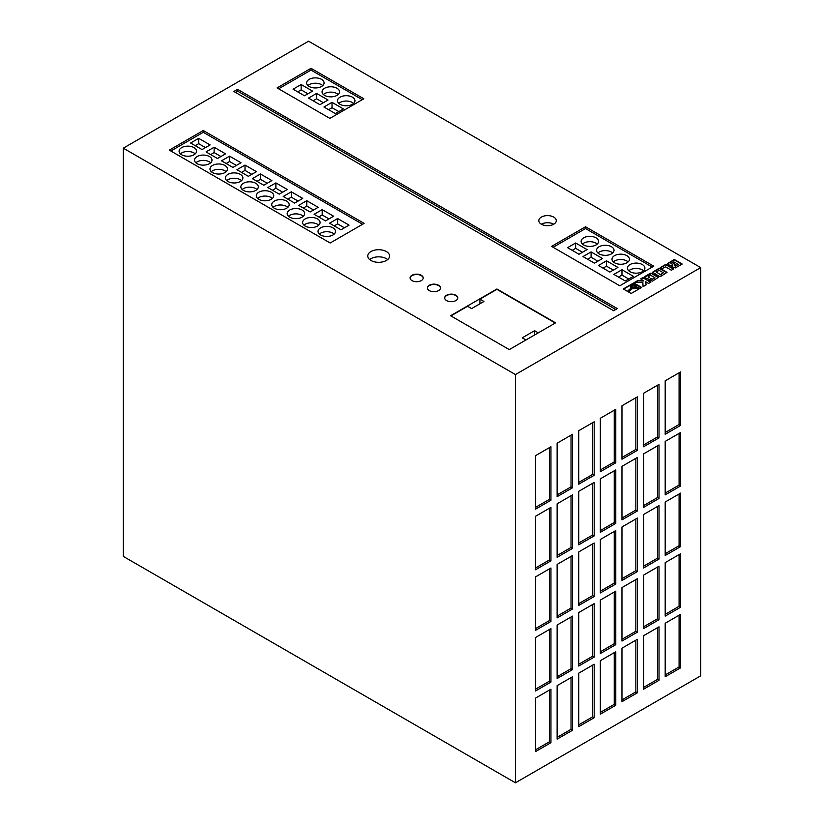<?xml version="1.0" encoding="UTF-8"?>
<svg xmlns="http://www.w3.org/2000/svg" width="824" height="824" viewBox="0 0 824 824"><rect width="100%" height="100%" fill="white"/><g stroke="black" fill="none" stroke-linecap="round" stroke-linejoin="round"><path stroke-width="1.24" d="M635.16 285.537A2.091 1.205 0 0 0 632.873 285.279A2.091 1.205 0 0 0 631.586 286.392A2.091 1.205 0 0 0 632.193 287.246A2.091 1.205 0 0 0 634.48 287.514A2.091 1.205 0 0 0 635.768 286.392A2.091 1.205 0 0 0 635.16 285.537M635.747 286.577A2.091 1.205 0 0 0 635.16 285.897A2.091 1.205 0 0 0 633.017 285.598A2.091 1.205 0 0 0 631.606 286.577M386.374 251.557A10.918 6.304 0 0 0 374.477 250.187A10.918 6.304 0 0 0 367.741 256.017A10.918 6.304 0 0 0 370.934 260.466A10.918 6.304 0 0 0 382.83 261.836A10.918 6.304 0 0 0 389.567 256.017A10.918 6.304 0 0 0 386.374 251.557M387.651 259.581A10.918 6.304 0 0 0 386.374 258.685A10.918 6.304 0 0 0 369.646 259.581M553.728 217.083A8.734 5.047 0 0 0 544.211 215.991A8.734 5.047 0 0 0 538.814 220.647A8.734 5.047 0 0 0 541.378 224.21A8.734 5.047 0 0 0 550.896 225.302A8.734 5.047 0 0 0 556.282 220.647A8.734 5.047 0 0 0 553.728 217.083M553.728 224.21A8.734 5.047 0 0 0 541.378 224.21M642.339 264.566A8.734 5.047 0 0 0 632.822 263.474A8.734 5.047 0 0 0 627.435 268.14A8.734 5.047 0 0 0 629.989 271.704A8.734 5.047 0 0 0 639.506 272.796A8.734 5.047 0 0 0 644.904 268.14A8.734 5.047 0 0 0 642.339 264.566M643.575 270.808A8.734 5.047 0 0 0 642.339 269.922A8.734 5.047 0 0 0 628.764 270.808M611.47 246.747A8.734 5.047 0 0 0 601.953 245.645A8.734 5.047 0 0 0 596.555 250.311A8.734 5.047 0 0 0 599.12 253.874A8.734 5.047 0 0 0 608.637 254.966A8.734 5.047 0 0 0 614.024 250.311A8.734 5.047 0 0 0 611.47 246.747M612.696 252.978A8.734 5.047 0 0 0 611.47 252.093A8.734 5.047 0 0 0 597.884 252.978M596.03 237.827A8.734 5.047 0 0 0 586.513 236.735A8.734 5.047 0 0 0 581.116 241.391A8.734 5.047 0 0 0 583.68 244.965A8.734 5.047 0 0 0 593.198 246.057A8.734 5.047 0 0 0 598.585 241.391A8.734 5.047 0 0 0 596.03 237.827M597.256 244.069A8.734 5.047 0 0 0 596.03 243.173A8.734 5.047 0 0 0 582.444 244.069M626.909 255.656A8.734 5.047 0 0 0 617.392 254.565A8.734 5.047 0 0 0 611.995 259.22A8.734 5.047 0 0 0 614.549 262.784A8.734 5.047 0 0 0 624.077 263.876A8.734 5.047 0 0 0 629.464 259.22A8.734 5.047 0 0 0 626.909 255.656M628.135 261.898A8.734 5.047 0 0 0 626.909 261.002A8.734 5.047 0 0 0 613.324 261.898M321.525 79.351A8.734 5.047 0 0 0 312.008 78.259A8.734 5.047 0 0 0 306.621 82.915A8.734 5.047 0 0 0 309.175 86.479A8.734 5.047 0 0 0 318.692 87.571A8.734 5.047 0 0 0 324.089 82.915A8.734 5.047 0 0 0 321.525 79.351M322.761 85.593A8.734 5.047 0 0 0 321.525 84.697A8.734 5.047 0 0 0 307.949 85.593M352.404 97.18A8.734 5.047 0 0 0 342.887 96.078A8.734 5.047 0 0 0 337.5 100.744A8.734 5.047 0 0 0 340.054 104.308A8.734 5.047 0 0 0 349.572 105.4A8.734 5.047 0 0 0 354.969 100.744A8.734 5.047 0 0 0 352.404 97.18M353.64 103.412A8.734 5.047 0 0 0 352.404 102.526A8.734 5.047 0 0 0 338.829 103.412M336.964 88.261A8.734 5.047 0 0 0 327.447 87.169A8.734 5.047 0 0 0 322.06 91.825A8.734 5.047 0 0 0 324.615 95.388A8.734 5.047 0 0 0 334.132 96.48A8.734 5.047 0 0 0 339.529 91.825A8.734 5.047 0 0 0 336.964 88.261M338.19 94.502A8.734 5.047 0 0 0 336.964 93.606A8.734 5.047 0 0 0 323.389 94.502M194.011 147.63A8.734 5.047 0 0 0 184.494 146.528A8.734 5.047 0 0 0 179.096 151.194A8.734 5.047 0 0 0 181.661 154.757A8.734 5.047 0 0 0 191.178 155.849A8.734 5.047 0 0 0 196.565 151.194A8.734 5.047 0 0 0 194.011 147.63M195.237 153.861A8.734 5.047 0 0 0 194.011 152.976A8.734 5.047 0 0 0 180.425 153.861M224.88 165.449A8.734 5.047 0 0 0 215.363 164.357A8.734 5.047 0 0 0 209.976 169.023A8.734 5.047 0 0 0 212.53 172.587A8.734 5.047 0 0 0 222.047 173.679A8.734 5.047 0 0 0 227.445 169.023A8.734 5.047 0 0 0 224.88 165.449M226.116 171.691A8.734 5.047 0 0 0 224.88 170.805A8.734 5.047 0 0 0 211.305 171.691M240.32 174.369A8.734 5.047 0 0 0 230.802 173.277A8.734 5.047 0 0 0 225.416 177.933A8.734 5.047 0 0 0 227.97 181.496A8.734 5.047 0 0 0 237.487 182.588A8.734 5.047 0 0 0 242.884 177.933A8.734 5.047 0 0 0 240.32 174.369M241.556 180.611A8.734 5.047 0 0 0 240.32 179.714A8.734 5.047 0 0 0 226.744 180.611M255.759 183.278A8.734 5.047 0 0 0 246.242 182.186A8.734 5.047 0 0 0 240.855 186.842A8.734 5.047 0 0 0 243.41 190.406A8.734 5.047 0 0 0 252.927 191.508A8.734 5.047 0 0 0 258.324 186.842A8.734 5.047 0 0 0 255.759 183.278M256.985 189.52A8.734 5.047 0 0 0 255.759 188.624A8.734 5.047 0 0 0 242.184 189.52M317.518 218.937A8.734 5.047 0 0 0 308.001 217.845A8.734 5.047 0 0 0 302.604 222.501A8.734 5.047 0 0 0 305.168 226.064A8.734 5.047 0 0 0 314.686 227.156A8.734 5.047 0 0 0 320.072 222.501A8.734 5.047 0 0 0 317.518 218.937M318.744 225.168A8.734 5.047 0 0 0 317.518 224.282A8.734 5.047 0 0 0 303.932 225.168M302.078 210.017A8.734 5.047 0 0 0 292.561 208.925A8.734 5.047 0 0 0 287.164 213.581A8.734 5.047 0 0 0 289.729 217.155A8.734 5.047 0 0 0 299.246 218.247A8.734 5.047 0 0 0 304.633 213.581A8.734 5.047 0 0 0 302.078 210.017M303.304 216.259A8.734 5.047 0 0 0 302.078 215.363A8.734 5.047 0 0 0 288.493 216.259M209.451 156.539A8.734 5.047 0 0 0 199.923 155.448A8.734 5.047 0 0 0 194.536 160.103A8.734 5.047 0 0 0 197.09 163.667A8.734 5.047 0 0 0 206.608 164.759A8.734 5.047 0 0 0 212.005 160.103A8.734 5.047 0 0 0 209.451 156.539M210.676 162.781A8.734 5.047 0 0 0 209.451 161.885A8.734 5.047 0 0 0 195.865 162.781M332.958 227.846A8.734 5.047 0 0 0 323.441 226.755A8.734 5.047 0 0 0 318.043 231.41A8.734 5.047 0 0 0 320.608 234.974A8.734 5.047 0 0 0 330.125 236.066A8.734 5.047 0 0 0 335.512 231.41A8.734 5.047 0 0 0 332.958 227.846M334.183 234.088A8.734 5.047 0 0 0 332.958 233.192A8.734 5.047 0 0 0 319.372 234.088M271.199 192.198A8.734 5.047 0 0 0 261.682 191.096A8.734 5.047 0 0 0 256.295 195.762A8.734 5.047 0 0 0 258.849 199.326A8.734 5.047 0 0 0 268.367 200.417A8.734 5.047 0 0 0 273.753 195.762A8.734 5.047 0 0 0 271.199 192.198M272.425 198.43A8.734 5.047 0 0 0 271.199 197.544A8.734 5.047 0 0 0 257.624 198.43M286.639 201.108A8.734 5.047 0 0 0 277.122 200.016A8.734 5.047 0 0 0 271.735 204.671A8.734 5.047 0 0 0 274.289 208.235A8.734 5.047 0 0 0 283.806 209.327A8.734 5.047 0 0 0 289.193 204.671A8.734 5.047 0 0 0 286.639 201.108M287.864 207.349A8.734 5.047 0 0 0 286.639 206.453A8.734 5.047 0 0 0 273.063 207.349M421.26 275.267A6.551 3.78 0 0 0 414.122 274.443A6.551 3.78 0 0 0 410.084 277.935A6.551 3.78 0 0 0 412 280.613A6.551 3.78 0 0 0 419.138 281.437A6.551 3.78 0 0 0 423.186 277.935A6.551 3.78 0 0 0 421.26 275.267M423.176 278.121A6.551 3.78 0 0 0 421.26 275.618A6.551 3.78 0 0 0 414.266 274.773A6.551 3.78 0 0 0 410.084 278.121M455.847 295.229A6.551 3.78 0 0 0 448.709 294.415A6.551 3.78 0 0 0 444.661 297.907A6.551 3.78 0 0 0 446.587 300.575A6.551 3.78 0 0 0 453.725 301.399A6.551 3.78 0 0 0 457.763 297.907A6.551 3.78 0 0 0 455.847 295.229M457.753 298.082A6.551 3.78 0 0 0 455.847 295.589A6.551 3.78 0 0 0 448.853 294.734A6.551 3.78 0 0 0 444.672 298.082M438.553 285.248A6.551 3.78 0 0 0 431.416 284.424A6.551 3.78 0 0 0 427.378 287.926A6.551 3.78 0 0 0 429.294 290.594A6.551 3.78 0 0 0 436.432 291.418A6.551 3.78 0 0 0 440.469 287.926A6.551 3.78 0 0 0 438.553 285.248M440.469 288.101A6.551 3.78 0 0 0 438.553 285.609A6.551 3.78 0 0 0 431.56 284.754A6.551 3.78 0 0 0 427.378 288.101M450.903 315.911L467.579 306.281L471.596 308.598L483.946 301.471L479.928 299.153L496.913 289.348L555.273 323.039M555.582 322.864L496.913 288.997L450.594 315.736L509.263 349.603L555.582 322.864M479.928 299.153L479.928 303.788M123.301 556.396L123.301 148.166L515.443 374.56L515.443 782.8L123.301 556.396M515.443 782.8L700.699 675.835L700.699 267.604L308.557 41.2L123.301 148.166M621.966 580.467L637.405 571.547L637.405 518.069L621.966 526.979L621.966 580.467M621.966 519.851L637.405 510.942L637.405 457.454L621.966 466.374L621.966 519.851M621.966 459.236L637.405 450.326L637.405 396.849L621.966 405.758L621.966 459.236M643.575 689.214L659.015 680.294L659.015 626.817L643.575 635.726L643.575 689.214M621.966 641.072L637.405 632.163L637.405 578.685L621.966 587.594L621.966 641.072M621.966 701.688L637.405 692.778L637.405 639.29L621.966 648.21L621.966 701.688M600.346 471.719L615.786 462.81L615.786 409.322L600.346 418.242L600.346 471.719M600.346 532.335L615.786 523.415L615.786 469.938L600.346 478.847L600.346 532.335M643.575 628.599L659.015 619.679L659.015 566.201L643.575 575.121L643.575 628.599M643.575 567.983L659.015 559.074L659.015 505.586L643.575 514.506L643.575 567.983M643.575 507.378L659.015 498.458L659.015 444.981L643.575 453.89L643.575 507.378M643.575 446.762L659.015 437.853L659.015 384.365L643.575 393.285L643.575 446.762M665.195 676.731L680.634 667.821L680.634 614.333L665.195 623.253L665.195 676.731M665.195 616.115L680.634 607.206L680.634 553.728L665.195 562.638L665.195 616.115M665.195 555.51L680.634 546.59L680.634 493.113L665.195 502.022L665.195 555.51M665.195 494.894L680.634 485.985L680.634 432.497L665.195 441.417L665.195 494.894M535.507 690.986L550.947 682.076L550.947 628.599L535.507 637.508L535.507 690.986M535.507 630.381L550.947 621.461L550.947 567.983L535.507 576.903L535.507 630.381M535.507 569.765L550.947 560.856L550.947 507.368L535.507 516.288L535.507 569.765M535.507 509.16L550.947 500.24L550.947 446.762L535.507 455.672L535.507 509.16M557.127 739.128L572.556 730.208L572.556 676.731L557.127 685.64L557.127 739.128M557.127 678.513L572.556 669.603L572.556 616.115L557.127 625.035L557.127 678.513M557.127 617.897L572.556 608.988L572.556 555.51L557.127 564.419L557.127 617.897M557.127 557.292L572.556 548.372L572.556 494.894L557.127 503.804L557.127 557.292M600.346 592.94L615.786 584.031L615.786 530.553L600.346 539.462L600.346 592.94M600.346 653.556L615.786 644.646L615.786 591.158L600.346 600.078L600.346 653.556M578.736 484.193L594.176 475.283L594.176 421.806L578.736 430.715L578.736 484.193M578.736 544.808L594.176 535.899L594.176 482.411L578.736 491.331L578.736 544.808M557.127 496.676L572.556 487.767L572.556 434.279L557.127 443.199L557.127 496.676M578.736 726.644L594.176 717.735L594.176 664.247L578.736 673.167L578.736 726.644M578.736 666.029L594.176 657.119L594.176 603.642L578.736 612.551L578.736 666.029M578.736 605.424L594.176 596.504L594.176 543.026L578.736 551.936L578.736 605.424M665.195 434.279L680.634 425.369L680.634 371.892L665.195 380.801L665.195 434.279M615.786 705.251L615.786 651.774L600.346 660.683L600.346 714.171L615.786 705.251L614.24 704.365L614.24 652.659M535.507 751.601L550.947 742.692L550.947 689.204L535.507 698.124L535.507 751.601M700.699 267.604L515.443 374.56M672.26 266.832L675.35 267.924L682.179 264.03L674.3 259.488L667.368 263.68L670.046 265.555L672.126 265.38L672.26 266.832M673.733 268.912L665.854 264.36L660.251 267.594L662.156 268.696L665.431 266.801L671.406 270.251L673.733 268.912M659.035 276.267L660.941 276.298L667.007 272.373L660.251 268.336L658.726 268.48L652.639 272.178L659.035 276.267M648.818 279.769L652.443 281.149L658.489 277.286L652.114 273.424L650.579 273.228L644.934 276.442L644.667 277.327L647.046 278.749L649.394 277.4L648.138 276.679L650.62 275.257L654.864 277.709L652.392 279.13L651.156 278.419L648.818 279.769M643.699 280.613L638.044 280.418L634.748 282.323L642.833 282.323L643.081 286.608L646.15 284.836L645.666 281.746L648.581 283.425L650.909 282.086L643.039 277.534L640.701 278.883L643.699 280.963L638.044 280.768L635.366 282.323M636.942 285.887L636.818 287.123L640.073 288.349L641.649 287.432L633.769 282.889L623.284 288.946L627.373 291.305L631.328 287.803L630.298 286.494L631.277 285.011L634.552 284.507L636.942 285.887M633.553 288.349L632.41 288.204L628.31 291.851L631.153 293.488L639.136 288.884L636.118 287.751L632.41 288.565L628.558 291.984M203.27 130.511L169.301 150.123L330.177 242.998L364.136 223.386L203.27 130.511L203.27 132.293L170.846 151.008M311.029 68.299L277.07 87.91L329.868 118.388L363.827 98.777L311.029 68.299L311.029 70.081L278.615 88.796M585.534 226.775L551.565 246.386L619.803 285.784L653.772 266.173L585.534 226.775L585.534 228.557L553.11 247.282M237.549 89.332L233.841 91.474L613.633 310.741L617.331 308.598L237.549 89.332L237.549 91.114L235.386 92.36M615.786 309.494L237.549 91.114M652.227 267.069L585.534 228.557M625.313 280.994L633.388 276.339L621.966 269.736L613.89 274.402L625.313 280.994M578.994 254.256L587.069 249.6L575.646 242.998L567.571 247.663L578.994 254.256M594.434 263.175L602.509 258.509L591.086 251.917L583.011 256.573L594.434 263.175M609.873 272.085L617.949 267.419L606.526 260.827L598.451 265.493L609.873 272.085M362.292 99.673L311.029 70.081M328.014 100.023L316.591 93.431L308.506 98.097L319.939 104.689L328.014 100.023M335.378 113.609L343.454 108.943L332.031 102.341L323.945 107.007L335.378 113.609M304.499 95.78L312.574 91.114L301.151 84.522L293.076 89.188L304.499 95.78M362.601 224.282L203.27 132.293M260.446 173.977L252.36 178.643L263.793 185.245L271.868 180.58L260.446 173.977L260.446 179.333L256.995 181.321M198.687 138.329L190.612 142.995L202.035 149.587L210.11 144.921L198.687 138.329L198.687 143.675L195.247 145.663M322.194 209.636L314.119 214.302L325.542 220.894L333.627 216.228L322.194 209.636L322.194 214.982L318.754 216.97M245.006 165.068L236.931 169.734L248.354 176.326L256.429 171.66L245.006 165.068L245.006 170.413L241.556 172.401M229.566 156.158L221.491 160.814L232.914 167.416L240.989 162.75L229.566 156.158L229.566 161.504L226.116 163.492M214.127 147.238L206.052 151.904L217.474 158.496L225.549 153.841L214.127 147.238L214.127 152.584L210.676 154.582M275.886 182.897L267.8 187.563L279.233 194.155L287.308 189.489L275.886 182.897L275.886 188.243L272.435 190.231M337.634 218.545L329.559 223.211L340.982 229.803L349.057 225.148L337.634 218.545L337.634 223.891L334.194 225.889M283.24 196.472L294.662 203.065L302.748 198.399L291.325 191.807L283.24 196.472M298.679 205.382L310.102 211.984L318.188 207.318L306.755 200.716L298.679 205.382M313.553 209.986L306.755 206.072L303.314 208.06M306.755 206.072L306.755 200.716M298.113 201.077L291.325 197.152L287.875 199.14M291.325 197.152L291.325 191.807M344.432 227.815L337.634 223.891M282.673 192.167L275.886 188.243M220.925 156.508L214.127 152.584M236.354 165.428L229.566 161.504M251.794 174.338L245.006 170.413M328.992 218.906L322.194 214.982M205.485 147.599L198.687 143.675M267.233 183.247L260.446 179.333M307.939 93.792L301.151 89.868L297.701 91.855M301.151 89.868L301.151 84.522M338.818 111.611L332.031 107.697L328.58 109.685M332.031 107.697L332.031 102.341M323.379 102.701L316.591 98.777L316.591 93.431M316.591 98.777L313.141 100.765M613.324 270.097L606.526 266.173L603.075 268.161M606.526 266.173L606.526 260.827M597.884 261.187L591.086 257.263L587.646 259.251M591.086 257.263L591.086 251.917M582.444 252.268L575.646 248.343L572.206 250.342M575.646 248.343L575.646 242.998M628.753 279.006L621.966 275.092L618.515 277.08M621.966 275.092L621.966 269.736M638.755 289.1L636.118 288.112L633.553 288.699M631.091 288.009L630.298 286.299M641.34 287.617L633.769 283.24L623.583 289.121M633.677 287.216L635.098 286.392L633.677 285.567L632.255 286.392L633.677 287.576L635.098 286.392M633.677 287.576L632.255 286.392M650.6 282.261L643.039 277.894L641.01 279.058M646.098 284.867L645.666 281.746M654.864 277.709L652.392 279.491L651.156 278.78L649.127 279.954M649.085 277.585L648.138 276.679M658.458 277.595L651.351 273.517L644.553 277.163M666.966 272.672L659.478 268.593L652.69 272.456M660.539 274.433L663.382 272.796L659.128 270.344L656.285 271.982L660.539 274.783L663.382 272.796M660.539 274.783L656.285 271.982M673.424 269.088L665.854 264.72L660.56 267.769M672.126 265.38L671.838 266.409M681.87 264.216L674.3 259.838L667.419 263.958M676.741 263.587L674.166 265.153L675.381 265.946L678.101 264.37L676.741 263.587M674.485 265.781L675.381 265.946M675.381 266.296L678.101 264.37M675.227 262.712L673.713 261.836L670.932 263.443L672.487 264.236L675.227 262.712L672.703 264.174M672.106 264.123L670.932 263.443M538.288 332.844L534.58 330.702L534.58 334.987M534.58 330.702L522.231 337.84L525.939 339.972M535.507 749.819L549.402 741.796L549.402 690.1M549.402 741.796L550.947 742.692M600.346 712.379L614.24 704.365M665.195 432.497L679.089 424.473L679.089 372.778M679.089 424.473L680.634 425.369M578.736 603.642L592.631 595.618L592.631 543.922M592.631 595.618L594.176 596.504M578.736 664.247L592.631 656.234L592.631 604.528M592.631 656.234L594.176 657.119M578.736 724.863L592.631 716.839L592.631 665.143M592.631 716.839L594.176 717.735M557.127 494.894L571.022 486.871L571.022 435.175M571.022 486.871L572.556 487.767M578.736 543.026L592.631 535.003L592.631 483.307M592.631 535.003L594.176 535.899M578.736 482.411L592.631 474.397L592.631 422.691M592.631 474.397L594.176 475.283M600.346 651.774L614.24 643.75L614.24 592.054M614.24 643.75L615.786 644.646M600.346 591.158L614.24 583.135L614.24 531.439M614.24 583.135L615.786 584.031M557.127 555.51L571.022 547.486L571.022 495.78M571.022 547.486L572.556 548.372M557.127 616.115L571.022 608.091L571.022 556.396M571.022 608.091L572.556 608.988M557.127 676.731L571.022 668.707L571.022 617.011M571.022 668.707L572.556 669.603M557.127 737.346L571.022 729.322L571.022 677.616M571.022 729.322L572.556 730.208M535.507 507.368L549.402 499.354L549.402 447.648M549.402 499.354L550.947 500.24M535.507 567.983L549.402 559.959L549.402 508.264M549.402 559.959L550.947 560.856M535.507 628.599L549.402 620.575L549.402 568.879M549.402 620.575L550.947 621.461M535.507 689.204L549.402 681.191L549.402 629.485M549.402 681.191L550.947 682.076M665.195 493.113L679.089 485.089L679.089 433.393M679.089 485.089L680.634 485.985M665.195 553.728L679.089 545.704L679.089 493.998M679.089 545.704L680.634 546.59M665.195 614.333L679.089 606.309L679.089 554.614M679.089 606.309L680.634 607.206M665.195 674.949L679.089 666.925L679.089 615.229M679.089 666.925L680.634 667.821M643.575 444.981L657.47 436.957L657.47 385.261M657.47 436.957L659.015 437.853M643.575 505.586L657.47 497.572L657.47 445.866M657.47 497.572L659.015 498.458M643.575 566.201L657.47 558.178L657.47 506.482M657.47 558.178L659.015 559.074M643.575 626.817L657.47 618.793L657.47 567.097M657.47 618.793L659.015 619.679M600.346 530.553L614.24 522.529L614.24 470.823M614.24 522.529L615.786 523.415M600.346 469.938L614.24 461.914L614.24 410.218M614.24 461.914L615.786 462.81M621.966 699.906L635.86 691.882L635.86 640.186M635.86 691.882L637.405 692.778M621.966 639.29L635.86 631.266L635.86 579.571M635.86 631.266L637.405 632.163M643.575 687.422L657.47 679.409L657.47 627.703M657.47 679.409L659.015 680.294M621.966 457.454L635.86 449.441L635.86 397.734M635.86 449.441L637.405 450.326M621.966 518.069L635.86 510.046L635.86 458.35M635.86 510.046L637.405 510.942M621.966 578.685L635.86 570.661L635.86 518.966M635.86 570.661L637.405 571.547"/></g></svg>
